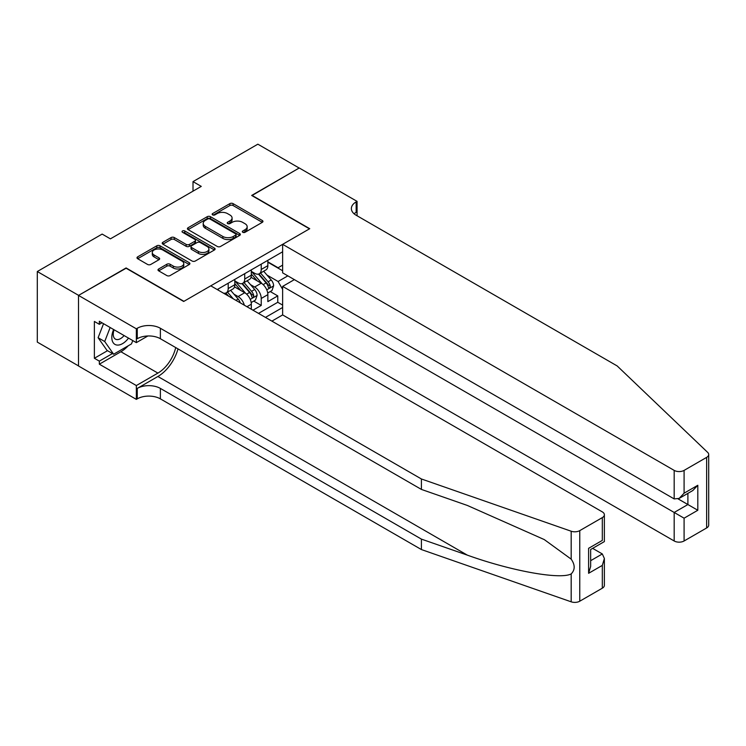 <?xml version="1.0" encoding="UTF-8"?>
<svg xmlns="http://www.w3.org/2000/svg" width="746" height="746" viewBox="0 0 746 746"><rect width="100%" height="100%" fill="white"/><g stroke="black" fill="none" stroke-linecap="round" stroke-linejoin="round"><path stroke-width="1.12" d="M242.786 232.295A1.604 0.923 0 0 0 245.052 232.295L262.284 222.355A2.294 1.324 0 0 0 262.956 221.413A2.294 1.324 0 0 0 262.284 220.48L233.097 203.63A2.294 1.324 0 0 0 229.852 203.63L212.619 213.57A1.604 0.923 0 0 0 212.153 214.233A1.604 0.923 0 0 0 212.619 214.885A1.604 0.923 0 0 0 214.895 214.885L217.123 213.598A7.339 4.234 0 0 1 227.502 213.598L229.936 214.997A7.339 4.234 0 0 1 232.081 218A7.339 4.234 0 0 1 229.936 220.993L227.707 222.28A1.604 0.923 0 0 0 227.232 222.933A1.604 0.923 0 0 0 227.707 223.595A1.604 0.923 0 0 0 229.973 223.595L232.202 222.308A7.339 4.234 0 0 1 242.581 222.308L245.014 223.707A7.339 4.234 0 0 1 247.168 226.7A7.339 4.234 0 0 1 245.014 229.703L242.786 230.99A1.604 0.923 0 0 0 242.31 231.642A1.604 0.923 0 0 0 242.786 232.295L242.786 230.99M158.665 268.98A2.294 1.324 0 0 0 157.993 269.912A2.294 1.324 0 0 0 158.665 270.845L166.852 275.572A2.294 1.324 0 0 0 170.097 275.572L189.232 264.532A2.294 1.324 0 0 0 189.904 263.59A2.294 1.324 0 0 0 189.232 262.657L160.036 245.807A2.294 1.324 0 0 0 156.8 245.807L137.665 256.848A2.294 1.324 0 0 0 136.994 257.79A2.294 1.324 0 0 0 137.665 258.722L147.549 264.438A2.294 1.324 0 0 0 150.795 264.438L158.982 259.711A2.294 1.324 0 0 0 159.653 258.769A2.294 1.324 0 0 0 158.982 257.836L154.077 255.001A6.136 3.543 0 0 1 152.287 252.502A6.136 3.543 0 0 1 156.073 249.229A6.136 3.543 0 0 1 162.759 249.994L181.977 261.091A6.136 3.543 0 0 1 183.768 263.59A6.136 3.543 0 0 1 179.982 266.863A6.136 3.543 0 0 1 173.296 266.098L170.097 264.252A2.294 1.324 0 0 0 166.852 264.252L158.665 268.98L158.665 270.845M126.102 268.234L78.6 295.369L37.3 271.525L37.3 342.106L78.517 365.904M126.102 267.945L183.926 301.328L309.487 228.835L251.663 195.452L299.155 168.027L257.855 144.183L193.009 181.623L193.009 191.162M37.3 271.525L102.146 234.085L110.408 238.851L201.271 186.388L193.009 181.623M217.282 246.46A2.294 1.324 0 0 0 220.527 246.46L239.662 235.41A2.294 1.324 0 0 0 240.333 234.477A2.294 1.324 0 0 0 239.662 233.535L210.475 216.685A2.294 1.324 0 0 0 207.229 216.685L188.095 227.735A2.294 1.324 0 0 0 187.423 228.668A2.294 1.324 0 0 0 188.095 229.609L217.282 246.46M183.143 232.649A1.604 0.923 0 0 1 184.775 232.873L184.775 230.962L214.447 248.101A2.294 1.324 0 0 1 215.118 249.033A2.294 1.324 0 0 1 214.447 249.966L195.312 261.016A2.294 1.324 0 0 1 192.067 261.016L162.88 244.166L162.88 242.291A2.294 1.324 0 0 0 162.208 243.233A2.294 1.324 0 0 0 162.88 244.166M162.88 242.291L171.067 237.564A2.294 1.324 0 0 1 174.312 237.564L186.146 244.399A2.294 1.324 0 0 0 189.391 244.399L194.827 241.266A2.294 1.324 0 0 0 195.499 240.324A2.294 1.324 0 0 0 194.827 239.391L182.5 232.276A1.604 0.923 0 0 1 182.033 231.624A1.604 0.923 0 0 1 183.022 230.766A1.604 0.923 0 0 1 184.775 230.962M252.978 310.196L261.24 305.431L261.24 298.465A9.344 5.399 -120 0 0 254.638 287.024L250.488 284.627M253.724 301.095L261.24 305.431M251.327 309.245L251.327 304.191A9.344 5.399 -120 0 0 244.725 292.74L234.505 286.846M244.334 305.207A9.344 5.399 60 0 0 238.114 296.563L233.964 294.166M271.898 321.125L282.641 314.924L674.179 540.981L674.179 512.455L687.896 504.538L687.896 493.367M265.455 317.404L282.641 307.483M282.641 251.775L217.217 289.551M234.804 280.916L238.114 282.827A9.344 5.399 60 0 0 242.786 283.284L249.397 279.47A9.344 5.399 -120 0 0 251.327 275.19L251.327 269.856M258.517 313.395L277.764 302.279L277.764 295.892L267.851 301.617L267.851 294.651A9.344 5.399 -120 0 0 261.24 283.21L251.029 277.307M251.327 271.376L254.638 273.288A9.344 5.399 -120 0 0 259.31 273.745A9.344 5.399 -120 0 0 261.24 269.474L261.24 264.131M259.31 273.745L265.912 269.931A9.344 5.399 -120 0 0 267.851 265.651L267.851 260.317M218.289 290.166L218.289 288.926M228.201 283.21L228.201 288.543A9.344 5.399 60 0 1 226.262 292.824A9.344 5.399 60 0 1 223.39 293.113M226.262 292.824L232.873 289.01A9.344 5.399 -120 0 0 234.804 284.73L234.804 279.386M244.725 273.67L244.725 279.013A9.344 5.399 60 0 1 242.786 283.284M282.641 289.355L278.09 281.494L267.003 275.087M278.09 281.494L287.844 275.861M267.851 262.219L282.641 270.761M267.851 261.837L278.09 267.758L282.641 265.128M270.248 291.555L277.764 295.892M277.764 302.279L282.641 305.095M243.429 232.528L245.014 231.605A7.339 4.234 0 0 0 247.168 228.612L247.168 226.7M232.081 218L232.081 219.902A7.339 4.234 0 0 1 229.936 222.905L228.341 223.819M262.284 220.48L262.284 222.355L233.097 205.532A2.294 1.324 0 0 0 229.852 205.532L213.263 215.109M239.662 233.535L239.662 235.41L210.475 218.597A2.294 1.324 0 0 0 207.229 218.597L188.123 229.628M235.605 235.13A1.604 0.923 0 0 0 236.081 234.477A1.604 0.923 0 0 0 235.605 233.824L209.99 219.026A1.604 0.923 0 0 0 207.714 219.026L205.364 220.387A7.339 4.234 0 0 0 203.22 223.38A7.339 4.234 0 0 0 205.364 226.374L222.877 236.491A7.339 4.234 0 0 0 233.256 236.491L235.605 235.13L235.605 237.041A1.604 0.923 0 0 0 236.081 236.379L236.081 234.477M203.22 223.38L203.22 225.292A7.339 4.234 0 0 0 205.364 228.285L205.364 226.374M235.605 237.041L233.256 238.394A7.339 4.234 0 0 1 222.877 238.394L205.364 228.285M162.908 244.184L171.067 239.475L171.067 237.564M195.499 240.324L195.499 242.236A2.294 1.324 0 0 1 194.827 243.168L189.391 246.311A2.294 1.324 0 0 1 186.146 246.311L174.312 239.475A2.294 1.324 0 0 0 171.067 239.475M184.775 232.873L214.419 249.985M198.436 251.495A6.136 3.543 0 0 0 205.122 252.26A6.136 3.543 0 0 0 208.908 248.987A6.136 3.543 0 0 0 207.108 246.478L200.338 242.571A2.294 1.324 0 0 0 197.093 242.571L191.666 245.714A2.294 1.324 0 0 0 190.995 246.646A2.294 1.324 0 0 0 191.666 247.579L198.436 251.495L198.436 253.398A6.136 3.543 0 0 0 205.122 254.172A6.136 3.543 0 0 0 208.908 250.898L208.908 248.987M190.995 246.646L190.995 248.558A2.294 1.324 0 0 0 191.666 249.49L191.666 247.579M198.436 253.398L191.666 249.49M183.768 263.59L183.768 265.501A6.136 3.543 0 0 1 179.982 268.774A6.136 3.543 0 0 1 173.296 268L170.097 266.154A2.294 1.324 0 0 0 166.852 266.154L158.693 270.863M152.287 252.502L152.287 254.405A6.136 3.543 0 0 0 154.077 256.913L154.077 255.001M158.954 259.729L154.077 256.913M189.195 264.55L160.036 247.709A2.294 1.324 0 0 0 156.8 247.709L137.693 258.741L137.665 256.848M267.711 293.019L271.982 290.548L273.633 285.783A6.192 3.571 -120 0 0 271.218 279.964L263.674 271.227M262.163 283.806L253.211 273.446A17.876 10.323 -120 0 0 251.327 271.479M257.249 280.897L252.241 275.106A14.836 8.57 -120 0 0 251.327 274.108M258.461 274.08L266.098 282.921A6.192 3.571 60 0 1 268.308 287.191C269.241 288.432 269.893 288.049 270.285 286.044A6.192 3.571 -120 0 0 268.084 281.783L260.531 273.036M258.909 273.941L267.115 283.443A3.152 1.818 60 0 1 267.907 284.674L270.285 286.044M268.308 287.191L268.756 287.928M113.616 329.508A15.19 8.765 120 0 0 117.178 345.072A15.19 8.765 120 0 0 128.508 338.106M114.129 329.797A10.397 6.005 120 0 0 115.397 339.104A10.397 6.005 120 0 0 116.917 339.579A10.397 6.005 120 0 0 124.088 335.551M132.769 340.568L131.464 343.915L113.634 354.219L107.023 350.406L98.099 337.714L103.545 323.689M113.634 354.219L104.71 341.528L110.156 327.503M98.099 337.714L104.71 341.528M294.362 279.629L282.641 286.399L684.091 518.181L684.091 540.981L706.648 527.963L706.648 457.373A7.012 4.047 0 0 0 708.7 454.51A7.012 4.047 0 0 0 707.693 452.421L617.184 365.95L356.159 215.249A16.356 9.446 180 0 1 351.366 208.572A16.356 9.446 180 0 1 356.159 201.896L357.064 201.364L299.239 167.981L251.906 195.592M282.641 286.399L282.641 314.924M251.906 195.312L309.73 228.696L282.641 244.334L674.179 470.39A7.012 4.047 0 0 0 684.091 470.39L706.648 457.373M357.064 201.364L357.064 215.193L356.569 215.482M282.641 244.334L282.641 272.859L674.179 498.915L674.179 470.39M708.7 454.51L708.7 525.1A7.012 4.047 180 0 1 706.648 527.963M684.091 540.981A7.012 4.047 180 0 1 674.179 540.981M354.089 213.794A16.356 9.446 180 0 1 356.159 212.34L356.159 201.896M678.151 498.915L697.808 510.264L684.091 518.181M684.091 470.39L684.091 493.19L679.14 498.421L674.179 498.915M684.091 493.19L697.808 485.273L692.847 490.504L679.14 498.421M602.32 588.193L602.32 565.393L604.372 558.484L604.372 585.33A7.012 4.047 180 0 1 602.32 588.193L579.763 601.211A7.012 4.047 180 0 1 571.184 601.817L421.415 549.56L421.415 539.116L160.381 388.414A16.356 9.446 -0 0 0 137.255 388.414L157.9 376.488A30.427 17.568 120 0 0 178.005 348.895M421.415 539.116L467.332 555.136C511.234 570.96 560.265 579.819 571.184 573.907C575.166 569.832 575.166 564.909 571.184 559.146L544.235 539.554L467.332 505.443L421.415 489.423L160.381 338.721A16.356 9.446 -0 0 0 137.255 338.721L137.255 328.277L136.341 328.8L78.517 295.416L125.85 268.084L183.675 301.468L210.773 285.83L602.32 511.887A7.012 4.047 -0 0 1 604.372 514.749A7.012 4.047 -0 0 1 602.32 517.612L579.763 530.63L579.763 601.211M421.415 549.56L160.381 398.858A16.356 9.446 -0 0 0 137.255 398.858L136.341 399.38L78.517 365.997L78.517 295.416M421.415 489.423L421.415 478.979L160.381 328.277A16.356 9.446 -0 0 0 137.255 328.277M571.184 559.146L571.184 531.227L421.415 478.979M128.181 345.818A26.287 15.172 -60 0 1 120.899 351.739L99.339 364.188L99.339 361.139L112.469 353.548M101.978 322.794L99.339 324.314L94.378 321.451L94.378 358.276L99.339 361.139M99.339 324.314L99.339 321.265L136.341 342.628L136.341 328.8M136.341 399.38L136.341 385.551L157.9 373.103A26.287 15.172 120 0 0 175.702 347.561M99.339 364.188L136.341 385.551M592.641 548.366L602.32 553.952L604.372 558.484M147.876 335.97L136.341 342.628M571.184 531.227A7.012 4.047 -0 0 0 579.763 530.63M94.378 358.276L107.517 350.685M602.32 565.393L588.603 573.31L590.655 566.4L590.655 549.504L604.372 541.587L604.372 514.749M588.603 573.31L588.603 548.319C591.28 549.867 591.28 549.867 588.603 548.319L602.32 540.402C604.987 541.95 604.987 541.95 602.32 540.402L602.32 517.612M251.188 302.55L255.458 300.088L257.109 295.323A6.192 3.571 -120 0 0 254.703 289.504L247.15 280.766M245.639 293.346L236.687 282.986A17.876 10.323 -120 0 0 234.804 281.018M240.725 290.436L235.727 284.646A14.836 8.57 -120 0 0 234.804 283.648M241.946 283.62L249.574 292.46A6.192 3.571 60 0 1 251.784 296.731C252.717 297.971 253.379 297.589 253.771 295.584A6.192 3.571 -120 0 0 251.561 291.322L244.017 282.575M242.394 283.48L250.6 292.973A3.152 1.818 60 0 1 251.393 294.213L253.771 295.584M251.784 296.731L252.232 297.458M240.268 302.857A6.192 3.571 -120 0 0 238.179 299.043L230.626 290.306M233.293 298.829L227.493 292.115M225.87 293.019L228.509 296.069M225.423 293.159L227.362 295.407M238.114 296.563L244.725 292.74M254.638 287.024L261.24 283.21M261.24 269.474L267.851 265.651M228.201 288.543L234.804 284.73M244.725 279.013L251.327 275.19M261.24 298.465L267.851 294.651M246.954 306.718L251.327 304.191M245.014 231.605L245.014 229.703M227.707 223.595L227.707 222.28M229.936 222.905L229.936 220.993M212.619 214.885L212.619 213.57M229.852 205.532L229.852 203.63M233.097 205.532L233.097 203.63M188.095 229.609L188.095 227.735M207.229 218.597L207.229 216.685M210.475 218.597L210.475 216.685M222.877 238.394L222.877 236.491M233.256 238.394L233.256 236.491M174.312 239.475L174.312 237.564M186.146 246.311L186.146 244.399M189.391 246.311L189.391 244.399M194.827 243.168L194.827 241.266M214.447 249.966L214.447 248.101M166.852 266.154L166.852 264.252M170.097 266.154L170.097 264.252M173.296 268L173.296 266.098M158.982 259.711L158.982 257.836M156.8 247.709L156.8 245.807M160.036 247.709L160.036 245.807M189.232 264.532L189.232 262.657M266.77 289.84L273.595 285.905M253.211 273.446L254.06 272.952M268.084 281.783L271.218 279.964M263.142 284.627L266.098 282.921M697.808 485.273L697.808 510.264M467.332 555.136L157.9 376.488M160.381 338.721L160.381 328.277M160.381 388.414L160.381 398.858M571.184 601.817L571.184 573.907M137.255 388.414L137.255 398.858M120.899 351.739L157.9 373.103M590.655 560.684L602.32 553.952M250.246 299.379L257.072 295.435M236.687 282.986L237.536 282.492M251.561 291.322L254.703 289.504M246.628 294.166L249.574 292.46M235.922 300.349L238.179 299.043"/></g></svg>
